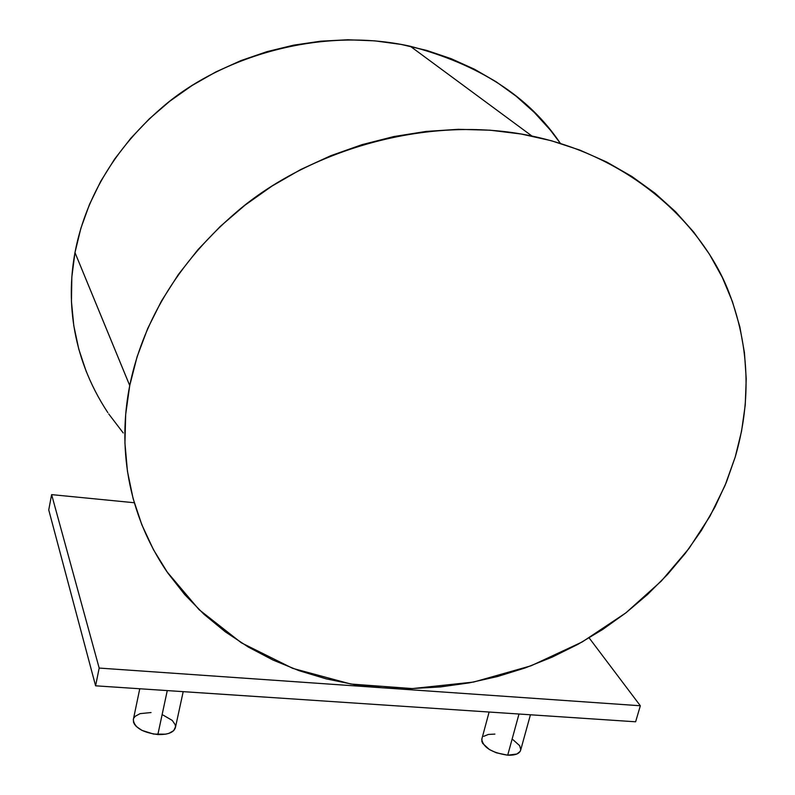<?xml version="1.0" encoding="UTF-8"?>
<svg xmlns="http://www.w3.org/2000/svg" width="795" height="795" viewBox="0 0 795 795"><rect width="100%" height="100%" fill="white"/><g stroke="black" fill="none" stroke-linecap="round" stroke-linejoin="round"><path stroke-width="1.19" d="M86.367 371.911L78.794 349.204L73.786 325.682L71.451 301.563L71.828 277.107L74.978 252.581L129.734 385.565C119.727 435.998 121.973 505.073 166.821 571.575L199.048 609.636L241.372 642.817L292.759 668.376L350.873 684.038L412.386 688.579L473.582 682.06L531.05 665.793L582.268 641.923L625.814 612.915L661.281 581.105L689.046 548.421L709.935 516.283L724.98 485.636L735.226 457.006C747.558 414.602 753.988 357.034 728.627 291.606C703.505 226.943 634.569 157.738 531.984 136.064C425.593 113.437 306.373 152.183 237.377 211.301C167.556 270.658 139.652 336.325 129.734 385.565L74.978 252.581C82.869 210.804 105.596 155.601 163.353 106.381C220.424 57.379 319.739 25.987 410.329 46.279C479.147 64.365 529.162 96.732 560.366 143.358L550.319 130.072L534.25 112.383L516.154 96.225L496.169 81.786L474.476 69.235L451.262 58.731L426.746 50.423L401.167 44.431L374.783 40.853L347.882 39.76L320.733 41.191L293.653 45.156L266.941 51.655L240.905 60.609L215.833 71.938L192.032 85.532L169.762 101.233L149.281 118.872L130.827 138.231L114.599 159.099L100.776 181.23L89.507 204.375L80.881 228.245L74.978 252.581C67.058 295.362 69.394 354.391 107.862 412.665M123.225 432.947L108.736 413.966M735.226 457.006L726.352 482.317L715.013 506.892L701.339 530.573L685.459 553.171L667.502 574.507L647.617 594.431L625.973 612.786L602.739 629.441L578.084 644.248L552.207 657.107L525.286 667.899L497.551 676.515L469.199 682.885L440.45 686.93L411.552 688.589L382.723 687.824L354.212 684.584L326.268 678.88L299.139 670.712L273.092 660.098L248.378 647.1L225.253 631.787L203.957 614.257L184.748 594.63L167.854 573.066L153.485 549.723L141.848 524.809L133.113 498.564L127.439 471.226L124.934 443.083L125.68 414.424L129.734 385.565L137.078 356.816L147.691 328.524L161.474 300.997L178.309 274.593L198.005 249.6L220.364 226.337L245.118 205.09L271.979 186.09L300.629 169.573L330.73 155.721L361.924 144.68L393.823 136.561L426.08 131.433L458.298 129.317L490.127 130.201L521.222 134.027L551.243 140.705L579.893 150.116L606.883 162.12L631.975 176.53L654.951 193.155L675.611 211.788L693.806 232.21L709.408 254.171L722.327 277.445L732.493 301.782L739.867 326.954L744.448 352.712L746.227 378.817L745.243 405.053L741.556 431.188L735.226 457.006M139.771 688.758L133.302 719.704C134.256 727.564 142.444 732.513 157.857 734.55L167.268 690.587L157.857 734.55C168.123 734.789 173.986 732.404 175.457 727.395L183.198 691.65M489.114 712.032L481.76 739.34C483.211 747.479 491.866 752.766 507.707 755.19L518.996 714.019L507.707 755.19C515.349 755.449 519.682 753.7 520.715 749.953L530.434 714.784M589.155 637.928L640.333 705.761L635.622 721.79L640.333 705.761L99.176 668.068L95.599 685.817L635.622 721.79L95.599 685.817L99.176 668.068L51.625 494.629L48.743 509.923L95.599 685.817L48.743 509.923L51.625 494.629L134.285 502.738L51.625 494.629L99.176 668.068L640.333 705.761L589.155 637.928M512.944 739.658L519.652 745.67L520.765 749.625L520.198 751.355L516.919 753.998L507.707 755.19L496.259 752.776L489.352 749.516L482.714 743.424L481.85 741.387L481.959 738.615M483.728 736.329L488.349 734.451L494.897 734.103M163.084 715.083L172.257 720.419L175.208 724.702L175.506 726.829L173.708 730.625L168.928 733.358L165.638 734.173L153.683 734.093L141.957 730.386L136.323 726.501L134.514 724.344L133.481 722.168L133.411 719.187M133.848 718.054L135.22 716.285L140.079 713.642L151.04 712.549M531.984 136.064L410.329 46.279"/></g></svg>
